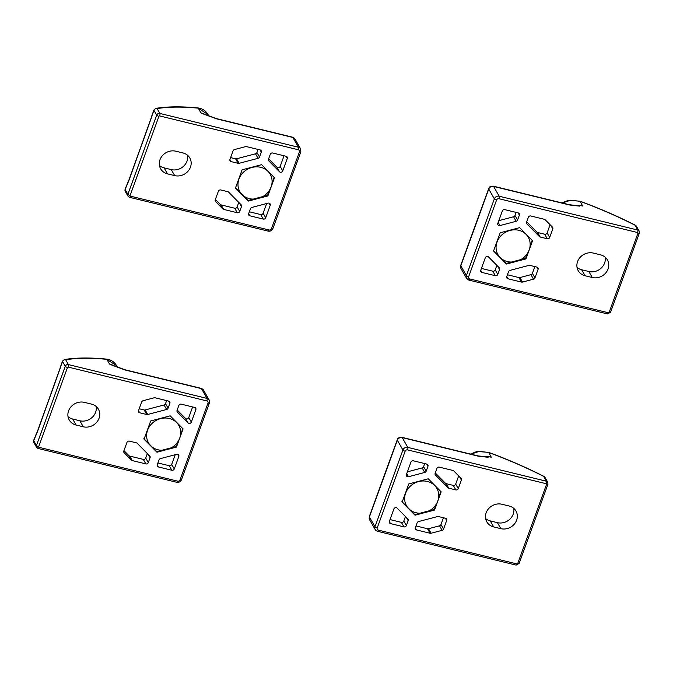 <?xml version="1.0" encoding="UTF-8"?>
<svg xmlns="http://www.w3.org/2000/svg" width="673" height="673" viewBox="0 0 673 673"><rect width="100%" height="100%" fill="white"/><g stroke="black" fill="none" stroke-linecap="round" stroke-linejoin="round"><path stroke-width="1.01" d="M528.911 265.398L509.983 270.395A1.952 1.75 -29.7 0 0 508.536 271.69L506.752 276.586A1.952 1.75 -29.7 0 0 507.913 278.765L521.516 282.088A1.952 1.75 -29.7 0 0 522.5 282.071L533.521 279.169A1.952 1.75 -29.7 0 0 534.968 277.873L538.097 269.284A1.952 1.75 -29.7 0 0 536.936 267.105L529.887 265.389A1.952 1.75 -29.7 0 0 528.911 265.398M499.231 267.77L488.539 256.943A1.952 1.75 -29.7 0 0 485.3 257.793L480.766 270.243A1.952 1.75 -29.7 0 0 481.918 272.43L495.362 275.711A1.952 1.75 -29.7 0 0 497.793 274.399L499.576 269.503A1.952 1.75 -29.7 0 0 499.231 267.77M502.352 210.943L497.818 223.394A1.952 1.75 -29.7 0 0 499.955 225.564L516.149 221.291A1.952 1.75 -29.7 0 0 517.596 219.995L519.379 215.099A1.952 1.75 -29.7 0 0 518.218 212.912L504.775 209.639A1.952 1.75 -29.7 0 0 502.352 210.943M552.466 227.129L545.18 219.751A1.952 1.75 -29.7 0 0 544.373 219.297L530.761 215.974A1.952 1.75 -29.7 0 0 528.339 217.286L526.555 222.183A1.952 1.75 -29.7 0 0 526.9 223.916L539.401 236.576A1.952 1.75 -29.7 0 0 540.209 237.031L547.258 238.747A1.952 1.75 -29.7 0 0 549.69 237.443L552.811 228.854A1.952 1.75 -29.7 0 0 552.466 227.129M517.882 261.031L525.95 258.895L532.579 240.69L519.691 227.634L500.174 232.782L493.553 250.995L506.441 264.052L514.551 261.906M585.106 275.762L592.274 277.512A12.669 11.348 150.3 0 0 605.7 273.011A12.669 11.348 150.3 0 0 607.408 259.896A12.669 11.348 150.3 0 0 600.526 254.84L593.359 253.09A12.669 11.348 150.3 0 0 579.933 257.591A12.669 11.348 150.3 0 0 578.233 270.714A12.669 11.348 150.3 0 0 585.106 275.762L581.665 269.747L588.841 271.497A12.669 11.348 150.3 0 0 605.162 257.179M507.417 274.761L518.942 277.57A1.952 1.75 150.3 0 0 519.918 277.562L530.947 274.651A1.952 1.75 150.3 0 0 532.393 273.356L534.85 266.592M481.431 268.418L492.787 271.194A1.952 1.75 150.3 0 0 495.21 269.881L496.859 265.372M498.811 220.668L513.566 216.773A1.952 1.75 150.3 0 0 515.013 215.478L516.132 212.407M526.69 221.804L536.818 232.059A1.952 1.75 150.3 0 0 537.634 232.513L544.676 234.229A1.952 1.75 150.3 0 0 547.107 232.925L550.093 224.723M506.441 264.052L506.003 263.294M532.175 240.278L529.239 249.86L525.596 258.323L525.95 258.895M577.039 267.4A12.669 11.348 150.3 0 0 581.665 269.747M579.52 206.115L569.812 205.038A3.895 1.262 -76.3 0 0 569.467 204.743L578.208 205.702M488.674 188.6C489.406 188.003 488.236 186.463 493.259 186.152A3.895 1.262 103.7 0 1 493.603 186.446A3.895 3.491 150.3 0 0 488.749 189.063A3.895 1.195 -160 0 1 488.674 188.6L460.744 265.347A3.895 1.195 20 0 0 460.82 265.81A3.895 3.491 150.3 0 0 461.022 268.611L466.608 278.395A3.895 3.491 -29.7 0 1 466.406 275.594A1.952 0.597 -160 0 0 468.627 276.78L496.565 200.032A1.952 1.75 -29.7 0 1 498.987 198.728L637.6 232.547A0.589 0.522 -29.7 0 1 637.945 233.203L609.124 312.39A0.589 0.522 -29.7 0 1 608.4 312.785L469.788 278.959A1.952 1.75 -29.7 0 1 468.627 276.78M637.6 232.547A1.952 0.631 -76.3 0 0 637.802 230.057L635.043 225.219A2.532 0.892 -63 0 1 635.371 225.228L636.422 226.229A2.532 2.271 150.3 0 0 635.043 225.219C617.671 216.386 599.323 208.42 579.991 201.311L570.704 200.184L562.283 202.994M437.492 516.57L418.564 521.558A1.952 1.75 -29.7 0 0 417.117 522.854L415.334 527.75A1.952 1.75 -29.7 0 0 416.494 529.937L430.106 533.252A1.952 1.75 -29.7 0 0 431.082 533.243L442.111 530.332A1.952 1.75 -29.7 0 0 443.557 529.037L446.679 520.448A1.952 1.75 -29.7 0 0 445.518 518.269L438.476 516.553A1.952 1.75 -29.7 0 0 437.492 516.57M407.813 518.933L397.12 508.107A1.952 1.75 -29.7 0 0 393.882 508.956L389.347 521.415A1.952 1.75 -29.7 0 0 390.508 523.594L403.951 526.875A1.952 1.75 -29.7 0 0 406.374 525.563L408.158 520.666A1.952 1.75 -29.7 0 0 407.813 518.933M410.934 462.107L406.399 474.558A1.952 1.75 -29.7 0 0 408.536 476.728L424.73 472.454A1.952 1.75 -29.7 0 0 426.177 471.159L427.961 466.263A1.952 1.75 -29.7 0 0 426.8 464.084L413.357 460.803A1.952 1.75 -29.7 0 0 410.934 462.107M461.047 478.293L453.77 470.915A1.952 1.75 -29.7 0 0 452.954 470.461L439.351 467.146A1.952 1.75 -29.7 0 0 436.92 468.45L435.137 473.346A1.952 1.75 -29.7 0 0 435.481 475.079L447.982 487.74A1.952 1.75 -29.7 0 0 448.798 488.194L455.84 489.91A1.952 1.75 -29.7 0 0 458.271 488.606L461.392 480.017A1.952 1.75 -29.7 0 0 461.047 478.293M426.463 512.195L434.539 510.067L441.16 491.854L428.272 478.797L408.763 483.954L402.134 502.159L415.022 515.215L423.132 513.07M493.688 526.934L500.863 528.675A12.669 11.348 150.3 0 0 514.281 524.174A12.669 11.348 150.3 0 0 515.989 511.059A12.669 11.348 150.3 0 0 509.116 506.003L501.94 504.254A12.669 11.348 150.3 0 0 488.522 508.763A12.669 11.348 150.3 0 0 486.815 521.878A12.669 11.348 150.3 0 0 493.688 526.934L490.255 520.91L497.423 522.66A12.669 11.348 150.3 0 0 513.743 508.351M415.998 525.924L427.523 528.742A1.952 1.75 150.3 0 0 428.508 528.726L439.528 525.815A1.952 1.75 150.3 0 0 440.975 524.519L443.431 517.764M390.012 519.59L401.369 522.357A1.952 1.75 150.3 0 0 403.792 521.053L405.44 516.536M407.392 471.832L422.148 467.937A1.952 1.75 150.3 0 0 423.595 466.65L424.713 463.571M435.28 472.968L445.408 483.222A1.952 1.75 150.3 0 0 446.216 483.677L453.265 485.393A1.952 1.75 150.3 0 0 455.688 484.089L458.675 475.887M415.022 515.215L414.593 514.458M434.194 509.461L434.539 510.067M485.62 518.563A12.669 11.348 150.3 0 0 490.255 520.91M488.102 457.278L478.394 456.21A3.895 1.262 -76.3 0 0 478.049 455.907L486.798 456.866M397.255 439.772C397.995 439.175 396.818 437.627 401.848 437.315A3.895 1.262 103.7 0 1 402.193 437.61A3.895 3.491 150.3 0 0 397.339 440.226A3.895 1.195 -160 0 1 397.255 439.772L369.326 516.511A3.895 1.195 20 0 0 369.401 516.973A3.895 3.491 150.3 0 0 369.603 519.783L375.189 529.567A3.895 3.491 -29.7 0 1 374.987 526.757A1.952 0.597 -160 0 0 377.216 527.943L405.146 451.204A1.952 1.75 -29.7 0 1 407.577 449.892L546.182 483.71A0.589 0.522 -29.7 0 1 546.535 484.367L517.714 563.553A0.589 0.522 -29.7 0 1 516.982 563.949L378.369 530.131A1.952 1.75 -29.7 0 1 377.216 527.943M546.182 483.71A1.952 0.631 -76.3 0 0 546.392 481.22L543.633 476.383A2.532 0.892 -63 0 1 543.952 476.4L545.004 477.401A2.532 2.271 150.3 0 0 543.633 476.383C526.261 467.55 507.905 459.583 488.573 452.475L479.294 451.347L470.873 454.157M147.724 414.475L166.652 409.478A1.952 1.75 -29.7 0 0 168.099 408.191L169.882 403.295A1.952 1.75 -29.7 0 0 168.721 401.108L155.11 397.793A1.952 1.75 -29.7 0 0 154.134 397.802L143.105 400.713A1.952 1.75 -29.7 0 0 141.658 402.008L138.537 410.589A1.952 1.75 -29.7 0 0 139.69 412.776L146.739 414.492A1.952 1.75 -29.7 0 0 147.724 414.475L145.141 409.958L164.069 404.969A1.952 1.75 150.3 0 0 165.516 403.674L166.635 400.603M177.403 412.103L188.095 422.938A1.952 1.75 -29.7 0 0 191.334 422.08L195.868 409.63A1.952 1.75 -29.7 0 0 194.707 407.451L181.264 404.17A1.952 1.75 -29.7 0 0 178.841 405.474L177.058 410.379A1.952 1.75 -29.7 0 0 177.403 412.103L176.999 411.405M174.282 468.938L178.816 456.487A1.952 1.75 -29.7 0 0 176.671 454.317L160.485 458.591A1.952 1.75 -29.7 0 0 159.038 459.878L157.255 464.782A1.952 1.75 -29.7 0 0 158.416 466.961L171.851 470.242A1.952 1.75 -29.7 0 0 174.282 468.938L171.699 464.42L175.241 454.696M124.169 452.752L131.445 460.13A1.952 1.75 -29.7 0 0 132.261 460.584L145.864 463.899A1.952 1.75 -29.7 0 0 148.296 462.595L150.079 457.699A1.952 1.75 -29.7 0 0 149.734 455.966L137.233 443.305A1.952 1.75 -29.7 0 0 136.417 442.851L129.376 441.135A1.952 1.75 -29.7 0 0 126.945 442.439L123.824 451.028A1.952 1.75 -29.7 0 0 124.169 452.752L123.765 452.054M180.633 435.624L183.081 428.886L170.193 415.83L150.676 420.978L144.047 439.183L156.944 452.239L164.431 450.262M169.049 449.051L176.452 447.091L178.883 440.428M91.52 404.111L84.352 402.361A12.669 11.348 150.3 0 0 70.926 406.871A12.669 11.348 150.3 0 0 69.226 419.986A12.669 11.348 150.3 0 0 76.099 425.042L83.267 426.791A12.669 11.348 150.3 0 0 96.693 422.282A12.669 11.348 150.3 0 0 98.401 409.167A12.669 11.348 150.3 0 0 91.52 404.111M139.202 408.763L144.165 409.975A1.952 1.75 150.3 0 0 145.141 409.958M177.192 409.992L185.512 418.421A1.952 1.75 150.3 0 0 188.751 417.571L192.621 406.938M157.919 462.957L169.276 465.724A1.952 1.75 150.3 0 0 171.699 464.42M123.958 450.641L128.871 455.613A1.952 1.75 150.3 0 0 129.679 456.067L143.29 459.381A1.952 1.75 150.3 0 0 145.713 458.077L147.362 453.56M176.452 447.091L176.133 446.527M156.944 452.239L156.472 451.432M68.032 416.671A12.669 11.348 150.3 0 0 72.659 419.018L79.835 420.768A12.669 11.348 150.3 0 0 96.155 406.458M206.847 400.915A1.952 1.75 -29.7 0 1 207.999 403.102L180.07 479.841A1.952 1.75 -29.7 0 1 177.638 481.153L39.034 447.326A0.589 0.522 -29.7 0 1 38.681 446.67L67.502 367.492A0.589 0.522 -29.7 0 1 68.234 367.096L206.847 400.915A1.952 0.631 103.7 0 0 207.048 398.416A3.895 3.491 -29.7 0 1 209.16 399.972L203.574 390.189A3.895 3.491 150.3 0 0 201.463 388.632L125.254 370.041L114.174 365.952M117.506 367.281L116.555 365.607L106.241 359.079C89.854 357.506 75.914 357.657 64.44 359.533L65.676 359.769A2.532 2.271 150.3 0 0 62.522 361.468L37.528 431.09A2.532 0.774 20 0 0 37.579 431.393L33.7 440.655A2.532 2.271 150.3 0 0 33.827 442.481L36.586 447.309A2.532 2.271 -29.7 0 1 36.46 445.484A1.952 0.597 20 0 0 38.681 446.67M125.254 370.041A3.895 1.262 -76.3 0 0 124.909 369.746L109.531 364.068L106.83 359.332C90.67 357.775 76.949 357.927 65.676 359.769L68.436 364.598A1.952 0.631 103.7 0 1 68.234 367.096M37.528 431.09L33.65 440.352A2.532 0.774 20 0 0 33.7 440.655L36.46 445.484L65.281 366.297A2.532 2.271 -29.7 0 1 68.436 364.598L207.048 398.416L201.463 388.632A3.895 1.262 103.7 0 0 201.118 388.338L124.909 369.746M36.401 433.294L35.98 434.388M60.604 367.189L37.579 431.393M239.134 163.312L258.062 158.315A1.952 1.75 -29.7 0 0 259.509 157.028L261.292 152.123A1.952 1.75 -29.7 0 0 260.14 149.944L246.528 146.621A1.952 1.75 -29.7 0 0 245.544 146.638L234.524 149.549A1.952 1.75 -29.7 0 0 233.077 150.845L229.956 159.425A1.952 1.75 -29.7 0 0 231.108 161.604L238.158 163.329A1.952 1.75 -29.7 0 0 239.134 163.312L236.56 158.794L255.488 153.806A1.952 1.75 150.3 0 0 256.935 152.51L258.053 149.44M268.821 160.94L279.514 171.775A1.952 1.75 -29.7 0 0 282.753 170.917L287.278 158.466A1.952 1.75 -29.7 0 0 286.126 156.287L272.683 153.007A1.952 1.75 -29.7 0 0 270.26 154.31L268.477 159.215A1.952 1.75 -29.7 0 0 268.821 160.94L268.418 160.241M265.7 217.766L270.226 205.315A1.952 1.75 -29.7 0 0 268.09 203.153L251.904 207.427A1.952 1.75 -29.7 0 0 250.457 208.714L248.674 213.619A1.952 1.75 -29.7 0 0 249.826 215.797L263.269 219.078A1.952 1.75 -29.7 0 0 265.7 217.766L263.118 213.257L266.659 203.532M215.579 201.589L222.864 208.967A1.952 1.75 -29.7 0 0 223.672 209.412L237.283 212.735A1.952 1.75 -29.7 0 0 239.714 211.431L241.489 206.527A1.952 1.75 -29.7 0 0 241.144 204.802L228.643 192.142A1.952 1.75 -29.7 0 0 227.836 191.687L220.786 189.963A1.952 1.75 -29.7 0 0 218.363 191.275L215.234 199.856A1.952 1.75 -29.7 0 0 215.579 201.589L215.183 200.882M259.795 198.055L267.871 195.927L274.5 177.722L261.612 164.666L242.095 169.815L235.466 188.019L248.354 201.076L256.472 198.939M182.938 152.948L175.771 151.198A12.669 11.348 150.3 0 0 162.344 155.707A12.669 11.348 150.3 0 0 160.645 168.822A12.669 11.348 150.3 0 0 167.518 173.878L174.686 175.619A12.669 11.348 150.3 0 0 188.112 171.119A12.669 11.348 150.3 0 0 189.82 158.004A12.669 11.348 150.3 0 0 182.938 152.948M230.62 157.6L235.575 158.811A1.952 1.75 150.3 0 0 236.56 158.794M268.611 158.828L276.931 167.257A1.952 1.75 150.3 0 0 280.17 166.399L284.04 155.774M249.338 211.793L260.695 214.561A1.952 1.75 150.3 0 0 263.118 213.257M215.377 199.477L220.281 204.449A1.952 1.75 150.3 0 0 221.097 204.903L234.7 208.218A1.952 1.75 150.3 0 0 237.132 206.914L238.772 202.396M267.871 195.927L267.526 195.321L248.085 200.478L235.256 187.473M248.354 201.076L247.925 200.327M159.451 165.508A12.669 11.348 150.3 0 0 164.077 167.855L171.245 169.604A12.669 11.348 150.3 0 0 187.574 155.295M298.257 149.751A1.952 1.75 -29.7 0 1 299.418 151.93L271.488 228.677A1.952 1.75 -29.7 0 1 269.057 229.981L130.444 196.163A0.589 0.522 -29.7 0 1 130.099 195.507L158.921 116.32A0.589 0.522 -29.7 0 1 159.652 115.933L298.257 149.751A1.952 0.631 103.7 0 0 298.467 147.252A3.895 3.491 -29.7 0 1 300.579 148.809L294.993 139.025A3.895 3.491 150.3 0 0 292.873 137.469L216.672 118.877L205.593 114.789M208.924 116.118L207.965 114.444L197.66 107.907C181.264 106.342 167.333 106.494 155.858 108.37L157.095 108.605A2.532 2.271 150.3 0 0 153.94 110.305L128.947 179.927A2.532 0.774 20 0 0 128.997 180.229L125.119 189.492A2.532 2.271 150.3 0 0 125.245 191.317L128.005 196.146A2.532 2.271 -29.7 0 1 127.878 194.32A1.952 0.597 20 0 0 130.099 195.507M216.672 118.877A3.895 1.262 -76.3 0 0 216.327 118.574L200.949 112.904L198.241 108.168C182.08 106.612 168.368 106.755 157.095 108.605L159.854 113.434A1.952 0.631 103.7 0 1 159.652 115.933M128.947 179.927L125.069 189.189A2.532 0.774 20 0 0 125.119 189.492L127.878 194.32L156.7 115.133A2.532 2.271 -29.7 0 1 159.854 113.434L298.467 147.252L292.873 137.469A3.895 1.262 103.7 0 0 292.528 137.174L216.327 118.574M127.811 182.131L127.399 183.224M152.022 116.025L128.997 180.229M413.861 482.608L423.132 480.16M429.744 480.295L439.276 489.944M403.792 497.608L407.148 488.371M440.756 491.441L437.829 501.023L434.178 509.486L414.753 514.609L401.924 501.612M437.778 501.023A17.481 15.656 -29.7 0 1 408.738 508.687A17.481 15.656 -29.7 0 1 418.598 481.599A17.481 15.656 -29.7 0 1 437.778 501.023M505.272 231.436L514.551 228.997M521.163 229.131L530.694 238.78M495.202 246.444L498.567 237.199M525.596 258.323L506.172 263.446L493.334 250.449M529.188 249.86A17.481 15.656 -29.7 0 1 500.148 257.523A17.481 15.656 -29.7 0 1 510.016 230.435A17.481 15.656 -29.7 0 1 529.188 249.86M247.193 168.469L256.463 166.021M263.084 166.155L272.607 175.804M237.123 183.477L240.488 174.231M274.088 177.31L271.16 186.892L267.518 195.347M271.11 186.892A17.481 15.656 -29.7 0 1 242.07 194.556A17.481 15.656 -29.7 0 1 251.929 167.459A17.481 15.656 -29.7 0 1 271.11 186.892M155.505 419.708L165.365 417.109M172.296 417.967L180.692 426.463M145.477 435.254L149.313 424.722M182.711 428.508L179.784 438.064L176.141 446.519L156.716 451.65L143.879 438.653M179.733 438.064A17.481 15.656 -29.7 0 1 150.693 445.728A17.481 15.656 -29.7 0 1 160.553 418.64A17.481 15.656 -29.7 0 1 179.733 438.064M534.968 277.873L532.393 273.356M536.835 267.08L538.097 269.284M530.947 274.651L533.521 279.169M522.5 282.071L519.918 277.562M518.942 277.57L521.516 282.088M507.913 278.765L506.719 276.687M497.793 274.399L495.21 269.881M497.709 266.23L499.576 269.503M492.787 271.194L495.362 275.711M481.918 272.43L480.732 270.344M518.117 212.895L519.379 215.099M517.596 219.995L515.013 215.478M499.955 225.564L498.171 222.435M513.566 216.773L516.149 221.291M550.943 225.581L552.811 228.854M549.69 237.443L547.107 232.925M540.209 237.031L537.634 232.513M544.676 234.229L547.258 238.747M536.818 232.059L539.401 236.576M526.9 223.916L526.496 223.209M592.274 277.512L588.841 271.497M607.332 313.778A1.952 0.631 -76.3 0 0 607.509 313.921A1.952 0.631 -76.3 0 0 608.4 312.785M609.124 312.39A1.952 0.597 20 0 0 610.529 312.306L607.509 313.921L468.896 280.103L466.608 278.395A3.895 3.491 -29.7 0 0 468.719 279.951A1.952 0.631 -76.3 0 0 468.896 280.103A1.952 0.631 -76.3 0 0 469.788 278.959M639.308 232.892A1.952 0.597 -160 0 1 639.35 233.119A1.952 0.597 -160 0 1 637.945 233.203M498.987 198.728A1.952 0.631 -76.3 0 0 499.198 196.23L637.802 230.057A2.532 2.271 -29.7 0 1 639.182 231.066L639.35 233.119L610.529 312.306M569.812 205.038L493.603 186.446L499.198 196.23A3.895 3.491 -29.7 0 0 494.344 198.846L488.749 189.063L460.82 265.81L466.406 275.594L494.344 198.846A1.952 0.597 20 0 0 496.565 200.032M561.913 202.901L568.466 200.285L580.042 201.202L582.692 206.047A19.492 17.464 -29.7 0 0 575.76 205.652M580.042 201.202C599.567 208.386 618.007 216.395 635.371 225.228A2.532 0.892 -63 0 1 635.531 225.396M443.557 529.037L440.975 524.519M445.417 518.244L446.679 520.448M439.528 525.815L442.111 530.332M431.082 533.243L428.508 528.726M427.523 528.742L430.106 533.252M416.494 529.937L415.3 527.851M406.374 525.563L403.792 521.053M406.29 517.394L408.158 520.666M401.369 522.357L403.951 526.875M390.508 523.594L389.314 521.508M426.699 464.059L427.961 466.263M426.177 471.159L423.595 466.65M408.536 476.728L406.753 473.599M422.148 467.937L424.73 472.454M459.524 476.745L461.392 480.017M458.271 488.606L455.688 484.089M448.798 488.194L446.216 483.677M453.265 485.393L455.84 489.91M445.408 483.222L447.982 487.74M435.481 475.079L435.086 474.372M500.863 528.675L497.423 522.66M515.913 564.941A1.952 0.631 -76.3 0 0 516.09 565.093A1.952 0.631 -76.3 0 0 516.982 563.949M517.714 563.553A1.952 0.597 20 0 0 519.11 563.469L516.09 565.093L377.477 531.266L375.189 529.567A3.895 3.491 -29.7 0 0 377.309 531.115A1.952 0.631 -76.3 0 0 377.477 531.266A1.952 0.631 -76.3 0 0 378.369 530.131M547.898 484.055A1.952 0.597 -160 0 1 547.931 484.282A1.952 0.597 -160 0 1 546.535 484.367M407.577 449.892A1.952 0.631 -76.3 0 0 407.779 447.394L546.392 481.22A2.532 2.271 -29.7 0 1 547.763 482.23L547.931 484.282L519.11 563.469M478.394 456.21L402.193 437.61L407.779 447.394A3.895 3.491 -29.7 0 0 402.925 450.01L397.339 440.226L369.401 516.973L374.987 526.757L402.925 450.01A1.952 0.597 20 0 0 405.146 451.204M470.503 454.065L477.048 451.448L488.623 452.365L491.282 457.211A19.492 17.464 -29.7 0 0 484.341 456.816M488.623 452.365C508.149 459.55 526.589 467.558 543.952 476.4A2.532 0.892 -63 0 1 544.112 476.56M164.069 404.969L166.652 409.478M139.69 412.776L138.503 410.69M144.165 409.975L146.739 414.492M168.099 408.191L165.516 403.674M168.62 401.083L169.882 403.295M185.512 418.421L188.095 422.938M191.334 422.08L188.751 417.571M194.606 407.426L195.868 409.63M177.554 454.283L178.816 456.487M169.276 465.724L171.851 470.242M158.416 466.961L157.221 464.875M128.871 455.613L131.445 460.13M148.211 454.426L150.079 457.699M148.296 462.595L145.713 458.077M132.261 460.584L129.679 456.067M143.29 459.381L145.864 463.899M72.659 419.018L76.099 425.042M83.267 426.791L79.835 420.768M67.502 367.492A1.952 0.597 -160 0 1 65.281 366.297L62.522 361.468A2.532 0.774 -160 0 1 62.471 361.165A2.532 0.774 -160 0 1 62.496 361.115M177.638 481.153A1.952 0.631 103.7 0 1 176.747 482.289L38.134 448.47L36.586 447.309A2.532 2.271 -29.7 0 0 37.966 448.319M39.034 447.326A1.952 0.631 103.7 0 1 38.134 448.47M207.999 403.102A1.952 0.597 20 0 0 209.404 403.009L209.16 399.972M181.432 479.529A1.952 0.597 -160 0 1 181.466 479.756A1.952 0.597 -160 0 1 180.07 479.841M113.83 365.961L109.531 364.068A19.492 17.464 -29.7 0 1 114.031 365.834M255.488 153.806L258.062 158.315M231.108 161.604L229.922 159.526M235.575 158.811L238.158 163.329M259.509 157.028L256.935 152.51M260.03 149.919L261.292 152.123M276.931 167.257L279.514 171.775M282.753 170.917L280.17 166.399M286.025 156.262L287.278 158.466M268.973 203.111L270.226 205.315M260.695 214.561L263.269 219.078M249.826 215.797L248.64 213.711M220.281 204.449L222.864 208.967M239.622 203.263L241.489 206.527M239.714 211.431L237.132 206.914M223.672 209.412L221.097 204.903M234.7 208.218L237.283 212.735M164.077 167.855L167.518 173.878M174.686 175.619L171.245 169.604M158.921 116.32A1.952 0.597 -160 0 1 156.7 115.133L153.94 110.305A2.532 0.774 -160 0 1 153.89 110.002A2.532 0.774 -160 0 1 153.915 109.951M269.057 229.981A1.952 0.631 103.7 0 1 268.165 231.125L129.553 197.307L128.005 196.146A2.532 2.271 -29.7 0 0 129.384 197.155M130.444 196.163A1.952 0.631 103.7 0 1 129.553 197.307M299.418 151.93A1.952 0.597 20 0 0 300.823 151.846L300.579 148.809M272.851 228.366A1.952 0.597 -160 0 1 272.885 228.593A1.952 0.597 -160 0 1 271.488 228.677M205.24 114.789L200.949 112.904A19.492 17.464 -29.7 0 1 205.442 114.671M405.449 493.704L405.39 493.208M238.789 179.565L238.73 179.068M636.422 226.229L639.182 231.066M493.259 186.152L569.467 204.743M461.022 268.611L460.744 265.347M545.004 477.401L547.763 482.23M401.848 437.315L478.049 455.907M369.603 519.783L369.326 516.511M176.747 482.289C178.951 482.625 180.524 481.784 181.466 479.756L209.404 403.009M64.44 359.533L62.471 361.165L60.057 367.996M106.241 359.079C110.759 359.559 114.191 361.738 116.555 365.607M203.574 390.189L201.118 388.338M33.827 442.481L33.65 440.352M268.165 231.125C270.369 231.462 271.942 230.612 272.885 228.593L300.823 151.846M155.858 108.37L153.89 110.002L151.475 116.833M197.66 107.907C202.178 108.395 205.61 110.574 207.965 114.444M294.993 139.025L292.528 137.174M125.245 191.317L125.069 189.189"/></g></svg>
